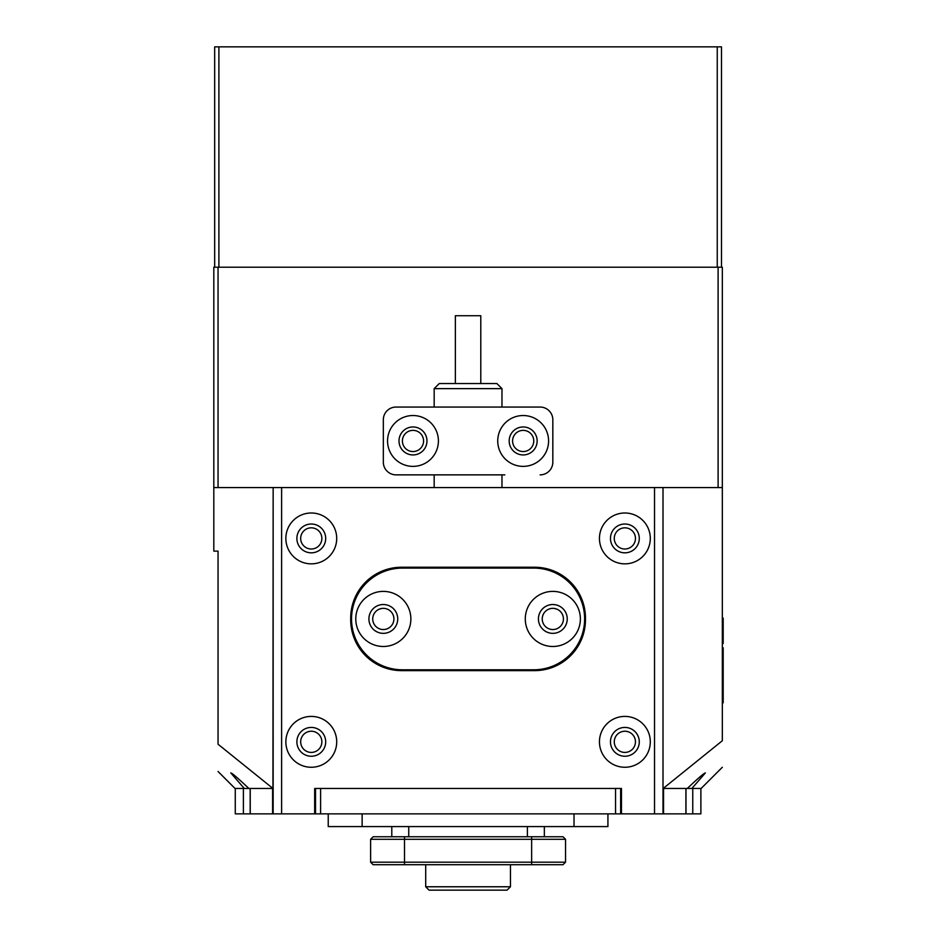 <?xml version="1.0" encoding="UTF-8"?>
<svg xmlns="http://www.w3.org/2000/svg" width="937" height="937" viewBox="0 0 937 937"><rect width="100%" height="100%" fill="white"/><g stroke="black" fill="none" stroke-linecap="round" stroke-linejoin="round"><path stroke-width="1.41" d="M533.762 440.952A10.6 10.6 0 0 0 523.162 430.364A10.6 10.6 0 0 0 512.574 440.952A10.6 10.6 0 0 0 523.162 451.552A10.6 10.6 0 0 0 533.762 440.952M423.583 440.952A10.6 10.6 0 0 0 412.983 430.364A10.6 10.6 0 0 0 402.395 440.952A10.6 10.6 0 0 0 412.983 451.552A10.6 10.6 0 0 0 423.583 440.952M321.871 741.835A10.6 10.6 0 0 0 311.283 731.235A10.6 10.6 0 0 0 300.683 741.835A10.6 10.6 0 0 0 311.283 752.423A10.6 10.6 0 0 0 321.871 741.835M321.871 538.424A10.6 10.6 0 0 0 311.283 527.824A10.6 10.6 0 0 0 300.683 538.424A10.6 10.6 0 0 0 311.283 549.012A10.6 10.6 0 0 0 321.871 538.424M635.462 538.424A10.6 10.6 0 0 0 624.874 527.824A10.6 10.6 0 0 0 614.274 538.424A10.6 10.6 0 0 0 624.874 549.012A10.6 10.6 0 0 0 635.462 538.424M635.462 741.835A10.6 10.6 0 0 0 624.874 731.235A10.6 10.6 0 0 0 614.274 741.835A10.6 10.6 0 0 0 624.874 752.423A10.6 10.6 0 0 0 635.462 741.835M722.333 767.262L701.145 788.45L691.869 788.45L705.385 772.92C704.249 772.966 698.217 778.143 687.301 788.45L663.009 788.45M691.869 788.45L687.301 788.45M248.855 788.45L244.288 788.45L230.771 772.92C231.896 772.955 237.928 778.132 248.855 788.45L272.936 788.45L218.052 744.224C218.052 780.568 218.052 780.568 218.052 744.224L218.052 551.132L213.812 551.132L213.812 267.209L218.052 267.209L218.052 487.568M314.668 813.866L314.668 788.45L621.477 788.45L620.634 788.45L621.477 788.45L621.477 813.866L250.226 813.866L250.226 788.45L250.249 813.866L235.269 813.866L235.269 788.45M218.052 771.491L235 788.45L244.288 788.45M718.105 487.568L718.105 267.209L722.333 267.209L722.333 487.568L663.009 487.568L663.009 813.866L621.477 813.866M663.22 788.45L722.333 740.734C722.333 776.082 722.333 776.082 722.333 740.734L722.333 487.568M273.147 813.866L273.147 487.568L272.936 788.45M654.53 813.866L654.53 487.568L213.812 487.568M718.105 267.209L218.052 267.209M381.57 608.488L379.157 609.202M557 609.202L554.575 608.488M497.734 440.952A25.428 25.428 0 0 0 523.162 466.38A25.428 25.428 0 0 0 548.59 440.952A25.428 25.428 0 0 0 523.162 415.524A25.428 25.428 0 0 0 497.734 440.952M509.178 440.952A13.985 13.985 0 0 0 523.162 454.937A13.985 13.985 0 0 0 537.147 440.952A13.985 13.985 0 0 0 523.162 426.967A13.985 13.985 0 0 0 509.178 440.952M387.555 440.952A25.428 25.428 0 0 0 412.983 466.38A25.428 25.428 0 0 0 438.411 440.952A25.428 25.428 0 0 0 412.983 415.524A25.428 25.428 0 0 0 387.555 440.952M398.998 440.952A13.985 13.985 0 0 0 412.983 454.937A13.985 13.985 0 0 0 426.967 440.952A13.985 13.985 0 0 0 412.983 426.967A13.985 13.985 0 0 0 398.998 440.952M552.83 419.764L552.83 462.14L552.83 419.764A12.708 12.708 0 0 0 540.122 407.056L396.035 407.056A12.708 12.708 0 0 0 383.327 419.764L383.327 462.14A12.708 12.708 0 0 0 396.035 474.86L504.82 474.86M504.82 407.056L540.122 407.056M540.122 474.86A12.708 12.708 0 0 0 552.83 462.14M439.266 383.538L496.891 383.538L501.974 388.632L434.171 388.632L439.266 383.538M455.359 383.538L455.359 315.734L480.786 315.734L480.786 383.538M722.333 618.092L723.188 618.092L723.188 643.52L722.333 643.52M722.333 647.76L723.188 647.76L723.188 702.844L722.333 702.844M700.876 788.45L700.876 813.866L685.907 813.866L685.919 788.45M685.907 788.45L685.907 813.866L663.009 813.866M615.55 813.866L615.55 788.45L320.606 788.45L320.606 813.866M620.634 788.45L620.634 813.866M315.523 813.866L315.523 788.45M563.43 618.935A10.6 10.6 0 0 0 552.83 608.347A10.6 10.6 0 0 0 542.23 618.935A10.6 10.6 0 0 0 552.83 629.535A10.6 10.6 0 0 0 563.43 618.935M393.915 618.935A10.6 10.6 0 0 0 383.327 608.347A10.6 10.6 0 0 0 372.727 618.935A10.6 10.6 0 0 0 383.327 629.535A10.6 10.6 0 0 0 393.915 618.935M336.711 741.835A25.428 25.428 0 0 0 311.283 716.407A25.428 25.428 0 0 0 285.855 741.835A25.428 25.428 0 0 0 311.283 767.262A25.428 25.428 0 0 0 336.711 741.835M325.689 741.835A14.406 14.406 0 0 0 311.283 727.428A14.406 14.406 0 0 0 296.877 741.835A14.406 14.406 0 0 0 311.283 756.241A14.406 14.406 0 0 0 325.689 741.835M336.711 538.424A25.428 25.428 0 0 0 311.283 512.996A25.428 25.428 0 0 0 285.855 538.424A25.428 25.428 0 0 0 311.283 563.851A25.428 25.428 0 0 0 336.711 538.424M325.689 538.424A14.406 14.406 0 0 0 311.283 524.017A14.406 14.406 0 0 0 296.877 538.424A14.406 14.406 0 0 0 311.283 552.83A14.406 14.406 0 0 0 325.689 538.424M650.301 741.835A25.428 25.428 0 0 0 624.874 716.407A25.428 25.428 0 0 0 599.446 741.835A25.428 25.428 0 0 0 624.874 767.262A25.428 25.428 0 0 0 650.301 741.835M639.28 741.835A14.406 14.406 0 0 0 624.874 727.428A14.406 14.406 0 0 0 610.467 741.835A14.406 14.406 0 0 0 624.874 756.241A14.406 14.406 0 0 0 639.28 741.835M650.301 538.424A25.428 25.428 0 0 0 624.874 512.996A25.428 25.428 0 0 0 599.446 538.424A25.428 25.428 0 0 0 624.874 563.851A25.428 25.428 0 0 0 650.301 538.424M639.28 538.424A14.406 14.406 0 0 0 624.874 524.017A14.406 14.406 0 0 0 610.467 538.424A14.406 14.406 0 0 0 624.874 552.83A14.406 14.406 0 0 0 639.28 538.424M350.696 618.092L350.696 619.79A50.856 50.856 0 0 0 401.54 670.634L534.605 670.634A50.856 50.856 0 0 0 585.461 619.79L585.461 618.092A50.856 50.856 0 0 0 534.605 567.236L401.54 567.236A50.856 50.856 0 0 0 350.696 618.092M654.53 487.568L663.009 487.568M544.35 826.586L544.35 836.753L544.35 826.586M391.795 826.586L391.795 836.753L391.795 826.586M531.642 836.753L562.996 836.753L565.538 839.294L370.607 839.294L373.149 836.753L531.642 836.753L531.642 862.181L565.538 862.181L565.538 839.294L562.996 836.753M565.538 862.181L562.996 864.722L565.538 862.181L565.538 839.294L565.538 862.181L562.996 864.722L373.149 864.722L370.607 862.181L370.607 839.294L373.149 836.753L370.607 839.294M373.149 864.722L370.607 862.181L531.642 862.181L531.642 864.722M328.231 813.866L328.231 826.586L607.926 826.586L607.926 813.866M410.863 618.935A27.548 27.548 0 0 0 383.327 591.388A27.548 27.548 0 0 0 355.779 618.935A27.548 27.548 0 0 0 383.327 646.483A27.548 27.548 0 0 0 410.863 618.935M397.733 618.935A14.406 14.406 0 0 0 383.327 604.529A14.406 14.406 0 0 0 368.909 618.935A14.406 14.406 0 0 0 383.327 633.342A14.406 14.406 0 0 0 397.733 618.935M580.378 618.935A27.548 27.548 0 0 0 552.83 591.388A27.548 27.548 0 0 0 525.282 618.935A27.548 27.548 0 0 0 552.83 646.483A27.548 27.548 0 0 0 580.378 618.935M567.236 618.935A14.406 14.406 0 0 0 552.83 604.529A14.406 14.406 0 0 0 538.424 618.935A14.406 14.406 0 0 0 552.83 633.342A14.406 14.406 0 0 0 567.236 618.935M584.618 618.935A50.856 50.856 0 0 0 533.762 568.091L402.395 568.091A50.856 50.856 0 0 0 351.539 618.935A50.856 50.856 0 0 0 402.395 669.791L533.762 669.791A50.856 50.856 0 0 0 584.618 618.935M507.058 890.15L510.454 886.765L507.058 890.15L429.087 890.15L425.703 886.765L510.454 886.765L510.454 864.722M214.667 267.209L214.667 46.85L721.49 46.85L721.49 267.209M218.895 46.85L218.895 267.209L717.25 267.209L717.25 46.85M723.188 630.8L722.333 630.8M723.188 690.136L722.333 690.136M692.759 788.45L692.759 813.866M663.548 788.45L663.548 813.866M272.608 813.866L272.608 788.45M243.397 813.866L243.397 788.45M250.167 788.45L250.167 813.866M685.989 813.866L685.989 788.45M281.615 487.568L281.615 813.866M527.402 826.586L527.402 836.753M408.743 826.586L408.743 836.753M404.515 864.722L404.515 836.753M574.018 826.586L574.018 813.866M362.139 826.586L362.139 813.866M434.171 487.568L434.171 474.86M434.171 407.056L434.171 388.632M501.974 487.568L501.974 474.86M501.974 407.056L501.974 388.632M425.703 886.765L425.703 864.722"/></g></svg>
